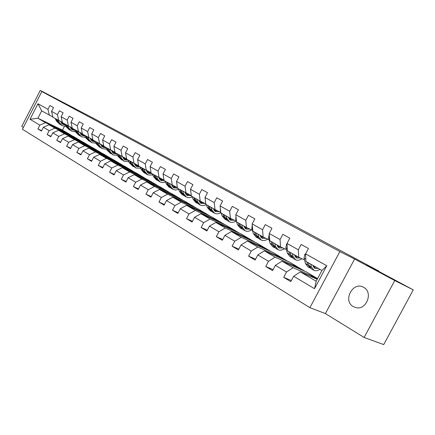<?xml version="1.0" encoding="UTF-8"?>
<svg xmlns="http://www.w3.org/2000/svg" width="435" height="435" viewBox="0 0 435 435"><rect width="100%" height="100%" fill="white"/><g stroke="black" fill="none" stroke-linecap="round" stroke-linejoin="round"><path stroke-width="0.65" d="M363.649 287.366C353.035 280.852 342.378 300.748 353.312 306.621L355.879 307.627C366.324 310.508 373.426 292.478 363.839 287.481L363.649 287.366M364.122 337.462L383.724 344.596L413.25 289.868L394.752 280.564L354.607 259.032L339.865 251.577L309.889 307.67L325.391 313.586L364.122 337.462L394.752 280.564M339.865 251.577L41.825 91.546L22.43 129.271L309.889 307.67M41.825 91.546L57.154 99.468L40.265 90.404L21.75 126.427L23.376 127.428M40.265 90.404L94.226 118.679L378.983 271.141L366.623 264.888L413.25 289.868M317.218 279.297L300.286 271.902L316.191 281.222L321.927 270.483L305.903 261.359L305.577 253.866L308.448 248.477L301.178 244.459L298.334 249.804L287.002 243.442L289.802 238.173L282.848 234.324L280.069 239.554L269.211 233.464L271.951 228.299L265.285 224.612L262.571 229.734L252.164 223.894L254.839 218.838L248.445 215.303L245.791 220.322L235.803 214.721L238.423 209.762L232.285 206.364L229.685 211.29L220.099 205.907L222.66 201.046L216.76 197.784L214.221 202.612L205.005 197.441L207.511 192.667L201.84 189.535L199.355 194.271L190.486 189.296L192.944 184.614L187.49 181.596L185.054 186.245L176.518 181.46L178.926 176.866L173.674 173.957L171.287 178.519L163.065 173.908L165.425 169.4L160.363 166.6L158.019 171.08L150.097 166.632L152.408 162.201L147.53 159.504L145.236 163.908L137.59 159.618L139.858 155.262L135.149 152.658L132.898 156.986L125.525 152.848L127.749 148.569L123.203 146.051L120.995 150.303L113.867 146.307L116.053 142.098L111.665 139.673L109.495 143.855L102.606 139.988L104.753 135.85L100.507 133.507L98.375 137.618L91.72 133.882L93.829 129.809L89.724 127.542L87.631 131.587L81.193 127.972L83.264 123.97L79.29 121.773L77.234 125.753L70.997 122.257L73.036 118.315L69.187 116.188L67.164 120.103L61.128 116.716L63.129 112.839L59.405 110.778L57.415 114.633L51.564 111.355L53.538 107.532L49.922 105.536L47.97 109.332L37.997 103.742L30.004 119.288L37.905 118.233L45.49 122.675L70.16 134.562L62.488 130.103L37.905 118.233L41.695 110.876L37.997 103.742M305.577 253.866L326.777 265.763L314.527 288.699L293.647 276.263L290.787 281.635L283.68 277.345L291.368 280.537M30.004 119.288L39.83 125.139L37.878 128.929L41.412 131.065L43.375 127.248L49.144 130.685L47.159 134.535L50.803 136.737L52.804 132.86L58.752 136.405L56.735 140.315L60.498 142.588L62.531 138.656L68.67 142.31L66.62 146.285L70.508 148.629L72.574 144.637L78.92 148.411L76.832 152.451L80.85 154.876L82.954 150.814L89.512 154.719L87.386 158.824L91.54 161.331L93.683 157.204L100.463 161.244L98.299 165.414L102.6 168.008L104.781 163.81L111.8 167.992L109.593 172.233L114.041 174.919L116.265 170.645L123.529 174.973L121.283 179.291L125.889 182.069L128.156 177.73L135.687 182.211L133.398 186.604L138.172 189.486L140.478 185.065L148.286 189.714L145.948 194.184L150.901 197.175L153.256 192.672L161.352 197.495L158.971 202.047L164.109 205.146L166.513 200.568L174.919 205.57L172.488 210.208L177.823 213.427L180.275 208.762L189.007 213.96L186.528 218.685L192.074 222.035L194.575 217.277L203.656 222.682L201.122 227.494L206.891 230.98L209.447 226.129L218.892 231.757L216.304 236.662L222.307 240.289L224.917 235.34L234.753 241.202L232.111 246.205L238.364 249.984L241.033 244.938L251.283 251.044L248.581 256.15L255.1 260.087L257.83 254.937L268.52 261.304L265.752 266.519L272.555 270.63L275.35 265.372L286.513 272.016L283.68 277.345M287.002 243.442L287.437 250.837L298.704 257.259L304.549 259.945M317.425 278.362L293.136 267.715L281.945 261.163L306.381 271.94L317.572 278.628M298.704 257.259L298.334 249.804M286.513 272.016L293.136 267.715M275.35 265.372L281.945 261.163M269.211 233.464L269.743 240.762L280.542 246.911L286.409 249.63M299.617 268.003L275.099 257.156L264.382 250.875L289.019 261.843L305.104 271.375M280.542 246.911L280.069 239.554M268.52 261.304L275.099 257.156M257.83 254.937L264.382 250.875M252.164 223.894L252.784 231.099L263.137 236.999L269.02 239.745M282.527 258.064L257.819 247.031L247.537 241.012L272.343 252.142L287.725 261.266M263.137 236.999L262.571 229.734M251.283 251.044L257.819 247.031M241.033 244.938L247.537 241.012M235.803 214.721L236.504 221.834L246.444 227.494L252.338 230.256M266.106 248.516L241.246 237.325L231.376 231.545L256.318 242.822L271.043 251.56M246.444 227.494L245.791 220.322M234.753 241.202L241.246 237.325M224.917 235.34L231.376 231.545M220.099 205.907L220.877 212.927L230.419 218.365L236.319 221.149M250.315 239.337L225.33 228.005L215.852 222.454L240.903 233.856L255.008 242.23M230.419 218.365L229.685 211.29M218.892 231.757L225.33 228.005M209.447 226.129L215.852 222.454M205.005 197.441L205.847 204.368L215.026 209.599L220.811 212.34M235.128 230.501L210.045 219.055L200.932 213.715L226.064 225.227L239.587 233.258M215.026 209.599L214.221 202.612M203.656 222.682L210.045 219.055M194.575 217.277L200.932 213.715M190.486 189.296L191.4 196.142L200.225 201.166L205.782 203.814M220.501 221.997L195.348 210.448L186.582 205.309L211.769 216.913L224.743 224.623M200.225 201.166L199.355 194.271M189.007 213.96L195.348 210.448M180.275 208.762L186.582 205.309M176.518 181.46L177.485 188.214L191.329 195.609L187.36 195.522L184.908 192.444M206.407 213.797L181.205 202.161L172.766 197.218L197.985 208.903L210.442 216.304M185.984 193.058L185.054 186.245M174.919 205.57L181.205 202.161M166.513 200.568L172.766 197.218M163.065 173.908L164.082 180.585L177.415 187.713M192.819 205.896L167.589 194.189L159.46 189.426L184.696 201.171L196.658 208.289M172.271 185.245L171.287 178.519M161.352 197.495L167.589 194.189M153.256 192.672L159.46 189.426M150.097 166.632L151.162 173.222L164.011 180.106M179.704 198.268L154.468 186.501L146.628 181.912L171.863 193.711L183.363 200.551M159.058 177.719L158.019 171.08M148.286 189.714L154.468 186.501M140.478 185.065L146.628 181.912M137.59 159.618L138.705 166.126L151.092 172.766L147.742 172.782M167.045 190.911L141.815 179.095L134.252 174.663L159.471 186.506L170.536 193.086M146.318 170.466L145.236 163.908M135.687 182.211L141.815 179.095M128.156 177.73L134.252 174.663M125.525 152.848L126.677 159.275L138.629 165.691M154.822 183.798L129.608 171.945L122.306 167.665L147.498 179.541L158.144 185.881M134.029 163.462L132.898 156.986M123.529 174.973L129.608 171.945M116.265 170.645L122.306 167.665M113.867 146.307L115.057 152.658L126.601 158.862M143.001 176.925L117.825 165.039L110.773 160.912L135.921 172.804L146.171 178.916M122.159 156.703L120.995 150.303M111.8 167.992L117.825 165.039M104.781 163.81L110.773 160.912M102.606 139.988L103.834 146.263L114.987 152.261M131.566 170.275L106.439 158.373L99.62 154.381L124.72 166.29L134.594 172.178M110.697 150.173L109.495 143.855M100.463 161.244L106.439 158.373M93.683 157.204L99.62 154.381M91.72 133.882L92.976 140.081L103.758 145.883M120.506 163.843L95.434 151.929L88.838 148.069L113.872 159.988L123.393 165.664M99.615 143.865L98.375 137.618M89.512 154.719L95.434 151.929M82.954 150.814L88.838 148.069M81.193 127.972L82.476 134.1L92.905 139.717L90.784 139.863M109.794 157.611L84.787 145.692L78.409 141.957L103.372 153.876L112.551 159.357M88.898 137.759L87.631 131.587M78.92 148.411L84.787 145.692M72.574 144.637L78.409 141.957M70.997 122.257L72.308 128.309L82.4 133.752M99.419 151.581L74.488 139.662L68.311 136.046L93.199 147.96L102.051 153.245M78.523 131.854L77.234 125.753M68.67 142.31L74.488 139.662M62.531 138.656L68.311 136.046M61.128 116.716L62.461 122.703L72.237 127.977M89.365 145.73L64.516 133.817L58.535 130.315L83.33 142.223L91.883 147.329M68.485 126.134L67.164 120.103M58.752 136.405L64.516 133.817M52.804 132.86L58.535 130.315M51.564 111.355L52.923 117.271L62.39 122.382M79.616 140.059L54.853 128.162L49.057 124.769L73.76 136.655L82.019 141.592M58.758 120.593L57.415 114.633M49.144 130.685L54.853 128.162M43.375 127.248L49.057 124.769M41.695 110.876L52.852 116.961M49.329 115.221L47.97 109.332M39.83 125.139L45.49 122.675M378.831 271.424L378.983 271.141M64.456 126.297L62.488 130.103M63.766 131.848L70.16 134.562M70.106 134.66L72.455 136.03M314.527 288.699L316.191 281.222M321.927 270.483L326.777 265.763M293.647 276.263L300.286 271.902M37.878 128.929L41.608 130.685M63.863 131.658L66.207 133.023M73.2 137.357L79.561 140.162M73.303 137.155L75.75 138.586M47.159 134.535L51.009 136.34M82.922 143.039L89.311 145.834M83.031 142.827L85.592 144.317M56.735 140.315L60.715 142.174M92.949 148.9L99.365 151.684M93.068 148.672L95.749 150.238M66.62 146.285L70.731 148.199M103.302 154.952L103.421 154.708L109.74 157.72M103.421 154.708L106.232 156.344M76.832 152.451L81.084 154.42M113.986 161.2L114.117 160.945L120.451 163.951M114.117 160.945L117.058 162.657M87.386 158.824L91.785 160.852M125.024 167.654L125.166 167.383L131.511 170.384M125.166 167.383L128.249 169.177M98.299 165.414L102.856 167.508M136.438 174.326L136.59 174.038L142.941 177.034M136.59 174.038L139.814 175.919M109.593 172.233L114.313 174.392M148.243 181.232L148.4 180.922L154.762 183.913M148.4 180.922L151.788 182.896M121.283 179.291L126.177 181.52M160.455 188.377L160.629 188.045L166.986 191.025M160.629 188.045L164.174 190.117M133.398 186.604L138.477 188.904M173.103 195.777L173.288 195.424L179.644 198.387M173.288 195.424L177.007 197.593M145.948 194.184L151.222 196.56M186.202 203.444L186.403 203.069L192.754 206.016M186.403 203.069L190.307 205.347M158.971 202.047L164.452 204.499M199.79 211.394L200.002 210.991L206.342 213.922M200.002 210.991L204.102 213.384M172.488 210.208L178.187 212.742M213.879 219.648L214.107 219.213L220.436 222.116M214.107 219.213L218.419 221.725M186.528 218.685L192.46 221.301M228.505 228.217L228.756 227.75L235.058 230.626M228.756 227.75L233.285 230.392M201.122 227.494L207.299 230.202M243.703 237.118L243.97 236.618L250.25 239.462M243.97 236.618L248.738 239.397M216.304 236.662L222.742 239.462M259.505 246.384L259.793 245.84L266.035 248.646M259.793 245.84L264.812 248.766M232.111 246.205L238.831 249.097M275.942 256.019L276.252 255.432L282.456 258.2M276.252 255.432L281.543 258.515M248.581 256.15L255.601 259.14M293.054 266.062L293.397 265.421L299.546 268.145M293.397 265.421L298.97 268.672M265.752 266.519L273.098 269.608M310.889 276.529L311.259 275.833L317.349 278.498M311.259 275.833L317.142 279.259M354.607 259.032L325.391 313.586M61.302 123.089L63.14 123.089M55.212 118.576L56.316 120.935L59.753 124.274M58.214 120.283L59.312 122.654L62.161 125.661L65.734 126.275M60.275 121.338L62.879 124.339L65.092 124.878M56.349 119.223L57.453 121.588L60.389 124.633M64.277 123.736L61.775 123.578M61.612 125.345L58.17 122.001L57.067 119.63M62.096 123.85L64.772 124.182M70.823 128.51L72.623 128.488M64.668 123.959L65.767 126.346L69.241 129.728M67.762 125.72L68.86 128.118L71.71 131.147L75.429 131.734M69.845 126.797L72.438 129.809L74.798 130.342M65.843 124.627L66.941 127.02L69.888 130.092M73.798 129.157L71.307 129.021M71.161 130.832L67.681 127.444L66.582 125.052M71.639 129.304L74.461 129.597M80.649 134.1L82.465 134.051M74.423 129.516L75.516 131.93L79.023 135.35M77.62 131.337L78.708 133.757L81.557 136.807L85.434 137.357M79.714 132.436L82.302 135.448L84.814 135.97M75.636 130.206L76.729 132.621L79.687 135.72M83.618 134.752L81.144 134.638M81.008 136.492L77.49 133.061L76.402 130.641M81.486 134.926L84.385 135.187M84.493 135.252L85.581 137.688L89.126 141.157M87.788 137.128L88.876 139.575L91.725 142.647L95.76 143.158M89.898 138.248L92.481 141.266L95.156 141.772M85.744 135.965L86.826 138.401L89.8 141.533M93.748 140.521L91.296 140.429M91.171 142.332L87.62 138.857L86.532 136.411M91.644 140.733L94.536 140.973M101.257 145.812L103.291 145.66M94.89 141.174L95.972 143.637L99.555 147.15M98.299 143.115L99.37 145.584L102.22 148.678L106.428 149.14M100.42 144.257L102.986 147.275L105.835 147.759M96.184 141.908L97.261 144.371L100.246 147.53M104.204 146.475L101.774 146.41M101.665 148.362L98.076 144.839L97 142.375M102.133 146.725L105.02 146.943M112.072 151.962L114.019 151.793M105.634 147.291L106.706 149.781L110.327 153.337M109.152 149.297L110.218 151.793L113.062 154.909L117.455 155.311M111.295 150.466L113.845 153.484L116.874 153.93M106.966 148.052L108.032 150.543L111.028 153.729M115.052 152.62L112.6 152.582M112.507 154.594L108.88 151.027L107.809 148.531M112.969 152.919L115.851 153.109M123.252 158.307L125.095 158.128M116.738 153.615L117.798 156.132L121.457 159.737M120.375 155.692L121.43 158.209L124.274 161.352L128.852 161.684M122.534 156.883L125.068 159.901L128.287 160.303M118.119 154.403L119.174 156.915L122.181 160.134M126.607 158.884L123.79 158.965M123.714 161.032L120.049 157.416L118.989 154.898M124.171 159.319L127.042 159.487M134.817 164.87L136.552 164.686M128.227 160.156L129.271 162.695L132.974 166.349M131.99 162.304L133.034 164.849L135.867 168.013L140.646 168.263M134.159 163.527L136.672 166.54L140.054 166.893M129.652 160.972L130.696 163.511L133.708 166.757M138.14 165.452L135.367 165.566M135.307 167.692L131.598 164.028L130.554 161.483M135.758 165.936L138.694 166.061M146.785 171.662L148.4 171.466M140.113 166.926L141.147 169.492L143.969 172.673L144.888 173.195M144.007 169.15L145.04 171.722L147.862 174.908L152.859 175.06M146.182 170.389L148.683 173.407L152.076 173.744M141.587 167.769L142.62 170.341L145.638 173.608M150.042 172.26L147.345 172.396M147.302 174.587L146.377 174.054L143.555 170.873L142.522 168.301M159.183 178.687L160.656 178.491M152.419 173.94L153.441 176.528L156.252 179.731L157.22 180.286M156.459 176.24L157.47 178.839L160.281 182.042L162.766 182.618L165.507 182.08M158.634 177.48L161.119 180.514L164.522 180.829M153.946 174.81L154.963 177.404L157.992 180.704M162.364 179.312L159.748 179.465M159.721 181.727L158.742 181.161L155.931 177.958L154.92 175.359M160.156 179.873L163.44 179.829M172.026 185.957L173.353 185.767M165.175 181.205L166.175 183.82L168.976 187.039L169.998 187.626M169.356 183.586L170.357 186.213L173.152 189.437L175.751 189.997L178.622 189.339M171.531 184.826L174.005 187.882L177.48 188.159M166.757 182.107L167.758 184.728L170.792 188.056M175.126 186.615L172.597 186.789M172.592 189.122L171.559 188.524L168.764 185.305L167.763 182.678M173.021 187.219L176.24 187.153M185.343 193.488L186.506 193.303M178.393 188.736L179.383 191.378L182.162 194.619L183.244 195.239M182.738 191.21L183.717 193.863L186.49 197.109C188.208 197.909 190.117 197.822 192.221 196.848M180.041 189.671L181.02 192.319L184.054 195.679M188.344 194.184L185.924 194.374M185.935 196.789L184.842 196.158L182.064 192.917L181.08 190.264M186.354 194.831L189.508 194.739M199.159 201.296L200.149 201.122M192.118 196.549L193.08 199.225L195.842 202.482L196.99 203.14M196.62 199.116L197.577 201.796L200.334 205.059C202.117 205.885 204.113 205.744 206.31 204.635M198.79 200.35L201.22 203.45L205.179 203.526M193.82 197.523L194.782 200.198L197.816 203.58M202.058 202.036L199.747 202.248M199.779 204.744L198.621 204.075L195.864 200.818L194.902 198.137M200.187 202.732L203.265 202.612M205.385 200.589L205.63 202.569M213.509 209.393L214.368 209.224M206.359 204.662L207.299 207.364L210.04 210.638L211.252 211.334M211.04 207.326L211.975 210.04L214.705 213.319C216.532 214.156 218.582 213.966 220.855 212.742M213.199 208.555L215.608 211.676L219.528 211.731M208.131 205.668L209.072 208.376L212.106 211.785M216.277 210.192L214.096 210.415M214.15 213.003L212.927 212.296L210.192 209.017L209.257 206.31M214.547 210.926L217.538 210.785M220.366 208.327L220.333 210.632L220.762 211.905M228.418 217.794L229.136 217.636M221.159 213.09L222.073 215.82L224.786 219.109L226.069 219.849M226.026 215.863L226.934 218.598L229.631 221.899C231.561 222.769 233.725 222.486 236.123 221.056M228.174 217.087L230.555 220.224L234.427 220.257M223.003 214.14L223.911 216.869L226.945 220.311M231.045 218.658L229.011 218.897M229.082 221.584L227.782 220.833L225.08 217.538L224.166 214.803M229.468 219.441L232.355 219.278M235.982 216.516L235.748 219.37L236.493 221.687M243.926 226.515L244.486 226.374M236.548 221.855L237.434 224.612L240.115 227.918L241.474 228.701M241.61 224.737L242.485 227.505L245.155 230.816C247.058 231.67 249.211 231.371 251.615 229.919M243.747 225.955L246.096 229.109L249.918 229.12M238.462 222.943L239.348 225.705L242.371 229.169M246.395 227.461L244.513 227.706M244.606 230.501L243.23 229.713L240.56 226.401L239.68 223.639M244.981 228.293L247.754 228.109M252.267 225.096L251.783 228.467L253.415 233.758L256.057 237.08L257.498 237.907M259.951 235.188L260.07 235.58L260.445 235.465M257.83 233.976L258.673 236.77L261.304 240.098C263.186 240.936 265.323 240.615 267.726 239.141M260.07 235.58L262.261 238.353L266.024 238.347M254.551 232.111L255.405 234.9L258.423 238.385M262.24 238.342L261.81 238.097M262.435 236.596L260.647 236.874M260.761 239.783L259.303 238.945L256.666 235.618L255.818 232.828M261.12 237.499L263.768 237.292M269.27 234.253L268.493 237.94L270.053 243.285L272.653 246.618L274.18 247.499M274.724 243.6L275.534 246.422L278.117 249.761C279.971 250.582 282.097 250.245 284.49 248.744M276.834 244.802L279.101 247.983L282.788 247.955M271.309 241.653L272.131 244.47L275.137 247.983M279.129 246.107L277.448 246.406M277.579 249.451L276.035 248.559L273.441 245.226L272.631 242.404M277.932 247.085L280.444 246.857M287.024 243.834L286.507 244.263L285.904 247.809L287.394 253.208L289.949 256.558L291.57 257.487M292.336 253.632L293.108 256.481L295.642 259.831C297.464 260.63 299.568 260.271 301.955 258.754M294.424 254.823L296.648 258.015L300.248 257.966M288.78 251.604L289.558 254.448L292.554 257.977M296.523 256.014L294.963 256.335M295.109 259.521L293.473 258.58L290.928 255.231L290.15 252.387M295.447 257.074L297.893 256.797M305.631 253.763L304.723 254.508L304.07 258.113L305.484 263.561L307.98 266.921L309.698 267.906M310.721 264.099L311.449 266.976L313.923 270.336C315.636 271.087 317.642 270.76 319.932 269.347M312.781 265.274L314.951 268.482L318.355 268.449M307.001 261.984L307.741 264.855L310.715 268.406M314.657 266.345L313.238 266.682M313.396 270.032L311.656 269.031L309.171 265.676L308.437 262.8M313.722 267.487L316.087 267.155M57.453 121.588L56.316 120.935M59.312 122.654L58.17 122.001M66.941 127.02L65.767 126.346M68.86 128.118L67.681 127.444M76.729 132.621L75.516 131.93M78.708 133.757L77.49 133.061M86.826 138.401L85.581 137.688M88.876 139.575L87.62 138.857M97.261 144.371L95.972 143.637M99.37 145.584L98.076 144.839M108.032 150.543L106.706 149.781M110.218 151.793L108.88 151.027M119.174 156.915L117.798 156.132M121.43 158.209L120.049 157.416M130.696 163.511L129.271 162.695M133.034 164.849L131.598 164.028M142.62 170.341L141.147 169.492M145.04 171.722L143.555 170.873M154.963 177.404L153.441 176.528M157.47 178.839L155.931 177.958M167.758 184.728L166.175 183.82M170.357 186.213L168.764 185.305M181.02 192.319L179.383 191.378M183.717 193.863L182.064 192.917M194.782 200.198L193.08 199.225M197.577 201.796L195.864 200.818M209.072 208.376L207.299 207.364M211.975 210.04L210.192 209.017M223.911 216.869L222.073 215.82M226.934 218.598L225.08 217.538M220.637 210.806L220.333 210.632M239.348 225.705L237.434 224.612M242.485 227.505L240.56 226.401M236.292 219.68L235.748 219.37M255.405 234.9L253.415 233.758M258.673 236.77L256.666 235.618M252.594 228.924L251.783 228.467M272.131 244.47L270.053 243.285M275.534 246.422L273.441 245.226M269.586 238.559L268.493 237.94M287.062 244.481L286.573 244.204M289.558 254.448L287.394 253.208M293.108 256.481L290.928 255.231M287.307 248.602L285.904 247.809M305.62 254.915L304.788 254.448M307.741 264.855L305.484 263.561M311.449 266.976L309.171 265.676M305.805 259.097L304.07 258.113M62.422 124.078L62.879 124.339M71.982 129.543L72.438 129.809M81.84 135.182L82.302 135.448M92.019 141L92.481 141.266M102.524 147.008L102.986 147.275M113.383 153.218L113.845 153.484M124.6 159.634L125.068 159.901M136.209 166.273L136.672 166.54M148.221 173.141L148.683 173.407M160.656 180.253L161.119 180.514M173.538 187.621L174.005 187.882M186.898 195.261L187.36 195.522M200.758 203.183L201.22 203.45M215.146 211.41L215.608 211.676M230.099 219.958L230.555 220.224M245.639 228.848L246.096 229.109M278.65 247.727L279.101 247.983M296.202 257.765L296.648 258.015M314.51 268.232L314.951 268.482"/></g></svg>

